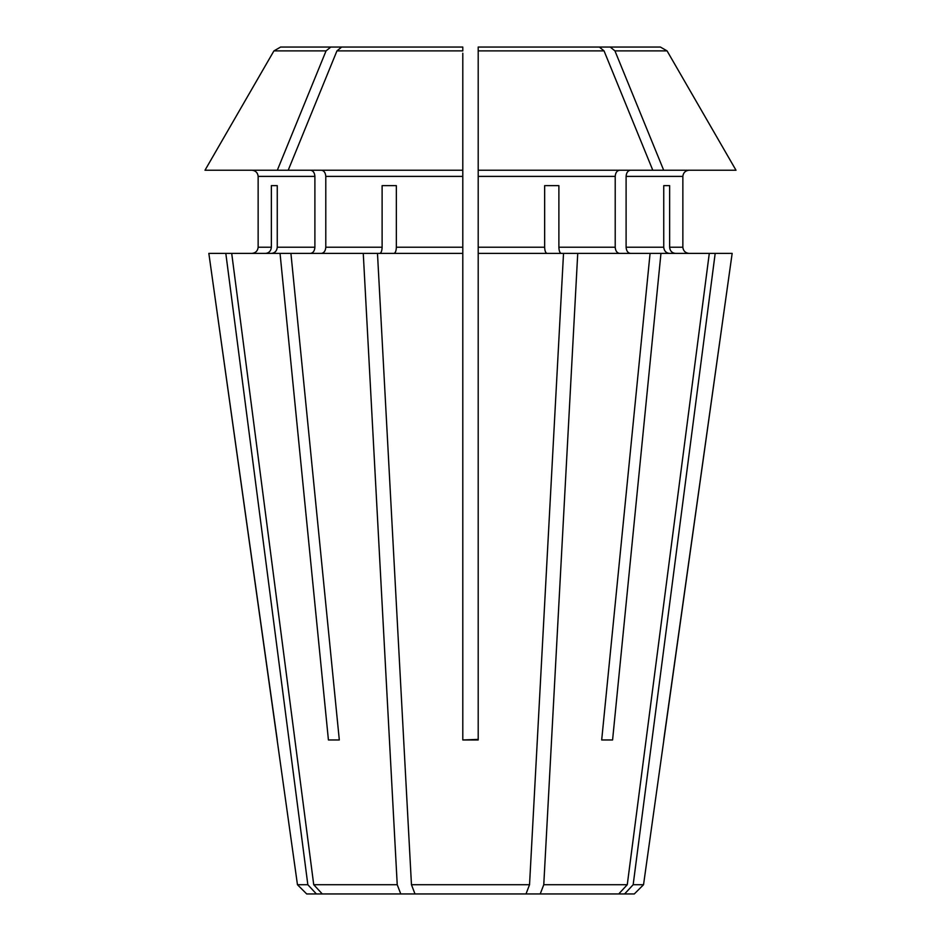 <?xml version="1.0" encoding="UTF-8"?>
<svg xmlns="http://www.w3.org/2000/svg" width="941" height="941" viewBox="0 0 941 941"><rect width="100%" height="100%" fill="white"/><g stroke="black" fill="none" stroke-linecap="round" stroke-linejoin="round"><path stroke-width="1.41" d="M307.836 884.716L316.388 893.95L306.695 893.95L297.462 884.716L208.843 253.388L225.816 253.388L307.836 884.716L297.462 884.716M316.388 893.95L526.007 893.95L529.536 884.716L411.464 884.716L414.993 893.95M277.266 739.967L208.843 253.388M478.204 739.391L462.796 739.967L462.796 253.388L363.261 253.388L397.231 884.716L313.729 884.716L322.281 893.95M397.231 884.716L400.772 893.95M363.261 253.388L231.709 253.388L313.729 884.716M290.922 253.388L339.313 739.967L328.421 739.967L339.313 739.967M280.042 253.388L328.421 739.967M310.542 170.239C313.141 170.662 314.6 172.709 314.894 176.39L314.894 247.224C314.6 250.906 313.141 252.964 310.542 253.388M277.254 185.636L271.361 185.636L277.254 185.636L277.254 247.224C276.866 250.906 274.96 252.964 271.561 253.388M377.482 253.388L411.464 884.716M462.796 739.967L478.204 739.967L478.204 253.388L563.518 253.388L529.536 884.716M563.518 253.388L709.291 253.388L627.271 884.716L618.719 893.95L526.007 893.95M627.271 884.716L543.769 884.716L540.228 893.95M577.739 253.388L543.769 884.716M660.958 253.388L612.579 739.967L601.687 739.967L612.579 739.967M650.078 253.388L601.687 739.967M643.538 884.716L732.157 253.388L715.184 253.388L633.164 884.716L643.538 884.716L634.305 893.95L618.719 893.95M633.164 884.716L624.612 893.95M663.734 739.967L732.157 253.388M258.14 176.39L258.14 247.224C257.716 250.906 255.658 252.964 251.976 253.388C255.658 252.964 257.716 250.906 258.14 247.224L258.14 176.39C257.716 172.709 255.658 170.662 251.976 170.239C255.658 170.662 257.716 172.709 258.14 176.39L314.894 176.39M630.458 170.239C627.859 170.662 626.4 172.709 626.106 176.39L682.86 176.39C683.284 172.709 685.342 170.662 689.024 170.239C685.342 170.662 683.284 172.709 682.86 176.39L682.86 247.224L669.639 247.224L669.639 185.636L663.746 185.636L663.746 247.224C664.134 250.906 666.04 252.964 669.439 253.388M626.106 176.39L626.106 247.224C626.4 250.906 627.859 252.964 630.458 253.388M619.566 170.239C616.967 170.662 615.52 172.709 615.214 176.39L615.214 247.224L558.883 247.224L558.883 185.636L544.651 185.636L544.651 247.224C544.815 250.906 545.604 252.964 547.015 253.388M478.204 53.214L478.204 47.05L599.335 47.05L604.051 50.896A904094.321 639291.228 90 0 1 652.795 170.239L478.204 170.239L478.204 253.388M382.117 185.636L396.349 185.636L382.117 185.636L382.117 247.224C381.964 250.906 381.176 252.964 379.764 253.388M396.349 185.636L396.349 247.224C396.185 250.906 395.396 252.964 393.985 253.388M462.796 53.214L462.796 253.388M321.434 170.239C324.033 170.662 325.48 172.709 325.786 176.39L325.786 247.224C325.48 250.906 324.033 252.964 321.434 253.388M462.796 47.05L341.665 47.05L336.949 50.896L462.796 50.896L462.796 47.05L280.606 47.05L273.925 50.896A919548.741 919548.741 0 0 0 204.997 170.239L462.796 170.239M271.361 185.636L271.361 247.224C270.973 250.906 269.067 252.964 265.668 253.388M390.327 47.05L280.606 47.05M330.773 47.05L326.056 50.896A904094.309 639291.216 90 0 0 277.313 170.239M615.214 247.224C615.52 250.906 616.967 252.964 619.566 253.388M550.673 47.05L660.394 47.05L667.075 50.896A911100.572 911100.572 60 0 1 736.003 170.239L652.795 170.239M682.86 247.224C683.284 250.906 685.342 252.964 689.024 253.388C685.342 252.964 683.284 250.906 682.86 247.224M478.204 47.05L478.204 50.896L478.204 47.05L610.227 47.05L614.943 50.896A904094.345 639291.24 90 0 1 663.687 170.239M558.883 185.636L544.651 185.636M558.883 247.224C559.036 250.906 559.824 252.964 561.236 253.388M669.639 185.636L663.746 185.636M709.291 253.388L715.184 253.388M669.639 247.224C670.027 250.906 671.933 252.964 675.332 253.388M614.943 50.896L667.075 50.896A911100.607 911100.607 60 0 1 736.003 170.239M660.394 47.05L610.227 47.05M604.051 50.896L478.204 50.896L478.204 170.239M336.949 50.896A904094.38 639291.263 90 0 0 288.205 170.239M231.709 253.388L225.816 253.388M326.056 50.896L273.925 50.896A919548.741 919548.741 0 0 0 204.997 170.239M314.894 247.224L277.254 247.224M663.746 247.224L626.106 247.224M615.214 176.39L478.204 176.39M544.651 247.224L478.204 247.224M462.796 247.224L396.349 247.224M462.796 176.39L325.786 176.39M382.117 247.224L325.786 247.224M271.361 247.224L258.14 247.224"/></g></svg>
